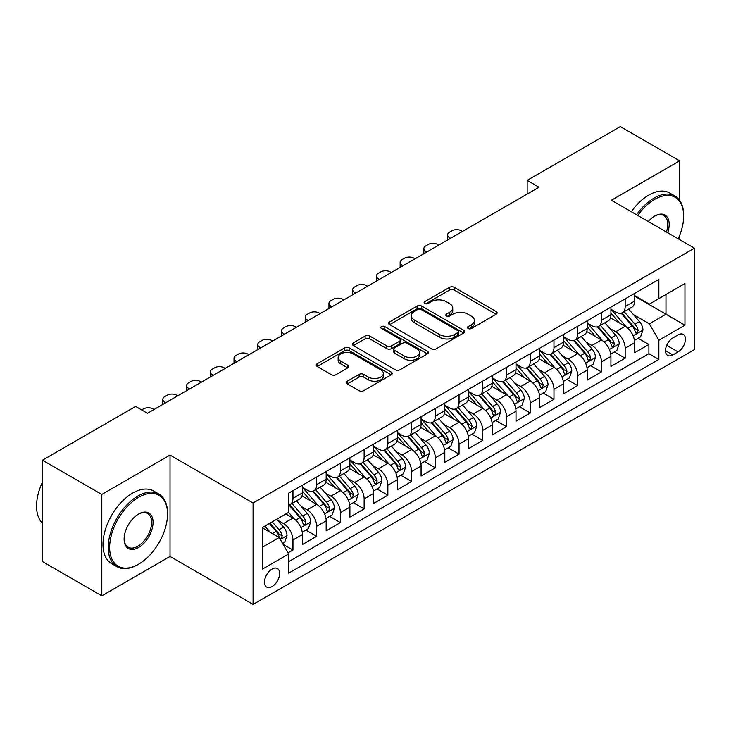 <?xml version="1.0" encoding="UTF-8"?>
<svg xmlns="http://www.w3.org/2000/svg" width="731" height="731" viewBox="0 0 731 731"><rect width="100%" height="100%" fill="white"/><g stroke="black" fill="none" stroke-linecap="round" stroke-linejoin="round"><path stroke-width="1.1" d="M468.142 328.511A2.303 1.334 0 0 0 471.394 328.511L496.148 314.229A3.289 1.901 0 0 0 497.107 312.886A3.289 1.901 0 0 0 496.148 311.534L454.216 287.329A3.289 1.901 0 0 0 449.565 287.329L424.812 301.62A2.303 1.334 0 0 0 424.135 302.561A2.303 1.334 0 0 0 424.812 303.502A2.303 1.334 0 0 0 428.074 303.502L431.281 301.656A10.545 6.086 0 0 1 446.184 301.656L449.675 303.667A10.545 6.086 0 0 1 452.763 307.97A10.545 6.086 0 0 1 449.675 312.274L446.477 314.129A2.303 1.334 0 0 0 445.8 315.07A2.303 1.334 0 0 0 446.477 316.011A2.303 1.334 0 0 0 449.739 316.011L452.937 314.156A10.545 6.086 0 0 1 467.849 314.156L471.34 316.176A10.545 6.086 0 0 1 474.428 320.48A10.545 6.086 0 0 1 471.34 324.783L468.142 326.629A2.303 1.334 0 0 0 467.465 327.57A2.303 1.334 0 0 0 468.142 328.511L468.142 326.629M272.069 586.582A10.737 6.204 120 0 0 279.078 577.125A10.737 6.204 120 0 0 277.433 568.517A10.737 6.204 120 0 0 272.069 569.047A10.737 6.204 120 0 0 265.051 578.513A10.737 6.204 120 0 0 266.696 587.121A10.737 6.204 120 0 0 272.069 586.582M347.307 381.198A3.289 1.901 0 0 0 346.348 382.541A3.289 1.901 0 0 0 347.307 383.885L359.076 390.674A3.289 1.901 0 0 0 363.727 390.674L391.213 374.811A3.289 1.901 0 0 0 392.181 373.459A3.289 1.901 0 0 0 391.213 372.116L349.29 347.91A3.289 1.901 0 0 0 344.63 347.91L317.144 363.782A3.289 1.901 0 0 0 316.185 365.125A3.289 1.901 0 0 0 317.144 366.469L331.353 374.674A3.289 1.901 0 0 0 336.013 374.674L347.773 367.885A3.289 1.901 0 0 0 348.742 366.542A3.289 1.901 0 0 0 347.773 365.189L340.728 361.123A8.809 5.09 0 0 1 338.151 357.532A8.809 5.09 0 0 1 343.588 352.826A8.809 5.09 0 0 1 353.192 353.932L380.796 369.868A8.809 5.09 0 0 1 383.373 373.459A8.809 5.09 0 0 1 377.936 378.165A8.809 5.09 0 0 1 368.333 377.059L363.727 374.4A3.289 1.901 0 0 0 359.076 374.4L347.307 381.198L347.307 383.885M170.031 455.066L101.81 494.448L42.48 460.201L42.48 561.582L101.81 595.838L170.031 556.446L253.081 604.4L253.081 503.01L170.031 455.066L170.031 556.446M679.62 200.331L679.62 160.857L611.399 200.239L694.45 248.193L253.081 503.01M679.62 160.857L620.299 126.6L527.161 180.374L527.161 194.081M42.48 460.201L135.619 406.427L147.488 413.28L539.021 187.227L527.161 180.374M431.509 348.851A3.289 1.901 0 0 0 436.169 348.851L463.655 332.989A3.289 1.901 0 0 0 464.614 331.646A3.289 1.901 0 0 0 463.655 330.293L421.732 306.088A3.289 1.901 0 0 0 417.072 306.088L389.586 321.96A3.289 1.901 0 0 0 388.618 323.303A3.289 1.901 0 0 0 389.586 324.646L431.509 348.851M382.468 329.014A2.303 1.334 0 0 1 384.808 329.334L384.808 326.602L427.434 351.209A3.289 1.901 0 0 1 428.403 352.552A3.289 1.901 0 0 1 427.434 353.895L399.948 369.767A3.289 1.901 0 0 1 395.288 369.767L353.365 345.562L353.365 342.866A3.289 1.901 0 0 0 352.397 344.219A3.289 1.901 0 0 0 353.365 345.562M353.365 342.866L365.125 336.077A3.289 1.901 0 0 1 369.785 336.077L386.79 345.9A3.289 1.901 0 0 0 391.45 345.9L399.254 341.386A3.289 1.901 0 0 0 400.213 340.043A3.289 1.901 0 0 0 399.254 338.7L381.545 328.484A2.303 1.334 0 0 1 380.869 327.543A2.303 1.334 0 0 1 382.295 326.309A2.303 1.334 0 0 1 384.808 326.602M288.023 552.846L292.948 550.004L283.098 544.321M277.497 520.125L283.454 523.56A13.423 7.749 60 0 1 292.948 540.008L302.442 534.525L302.442 544.522L316.678 536.307L305.878 530.076M301.227 506.428L307.184 509.863A13.423 7.749 60 0 1 316.678 526.302L326.172 520.828L326.172 530.825L340.408 522.61L329.608 516.369M324.957 492.721L330.915 496.166A13.423 7.749 60 0 1 340.408 512.605L349.902 507.122L349.902 517.128L364.139 508.904L353.338 502.672M348.687 479.024L354.645 482.469A13.423 7.749 60 0 1 364.139 498.907L373.623 493.425L373.623 503.431L387.869 495.207L377.068 488.975M372.417 465.327L378.375 468.763A13.423 7.749 60 0 1 387.869 485.201L397.353 479.728L397.353 489.724L411.599 481.51L400.798 475.269M396.147 451.621L402.105 455.066A13.423 7.749 60 0 1 411.599 471.504L421.083 466.022L421.083 476.027L435.32 467.803L424.528 461.572M419.877 437.924L425.835 441.369A13.423 7.749 60 0 1 435.32 457.807L444.813 452.325L444.813 462.33L459.05 454.106L448.258 447.875M443.607 424.227L449.565 427.662A13.423 7.749 60 0 1 459.05 444.101L468.544 438.627L468.544 448.624L482.78 440.409L471.988 434.168M467.337 410.52L473.295 413.965A13.423 7.749 60 0 1 482.78 430.404L492.274 424.921L492.274 434.927L506.51 426.703L495.719 420.471M491.058 396.823L497.025 400.268A13.423 7.749 60 0 1 506.51 416.707L516.004 411.224L516.004 421.23L530.24 413.006L519.449 406.774M514.788 383.126L520.746 386.562A13.423 7.749 60 0 1 530.24 403L539.734 397.527L539.734 407.523L553.97 399.309L543.179 393.068M538.519 369.42L544.476 372.865A13.423 7.749 60 0 1 553.97 389.303L563.464 383.821L563.464 393.826L577.7 385.602L566.9 379.371M562.249 355.723L568.206 359.168A13.423 7.749 60 0 1 577.7 375.606L587.194 370.124L587.194 380.129L601.43 371.905L590.63 365.674M585.979 342.026L591.936 345.461A13.423 7.749 60 0 1 601.43 361.9L610.924 356.426L610.924 366.423L625.16 358.208L625.16 348.203A13.423 7.749 -120 0 0 615.666 331.764L609.709 328.32M614.36 351.967L625.16 358.208M302.442 534.525A13.423 7.749 -120 0 0 292.948 518.087L285.83 513.975M326.172 520.828A13.423 7.749 -120 0 0 316.678 504.381L302.004 495.91M349.902 507.122A13.423 7.749 -120 0 0 340.408 490.684L325.734 482.213M373.623 493.425A13.423 7.749 -120 0 0 364.139 476.987L349.464 468.516M397.353 479.728A13.423 7.749 -120 0 0 387.869 463.28L373.194 454.81M421.083 466.022A13.423 7.749 -120 0 0 411.599 449.583L396.924 441.113M444.813 452.325A13.423 7.749 -120 0 0 435.32 435.886L420.645 427.416M468.544 438.627A13.423 7.749 -120 0 0 459.05 422.18L444.375 413.709M492.274 424.921A13.423 7.749 -120 0 0 482.78 408.483L468.105 400.012M516.004 411.224A13.423 7.749 -120 0 0 506.51 394.786L491.835 386.315M539.734 397.527A13.423 7.749 -120 0 0 530.24 381.079L515.565 372.609M563.464 383.821A13.423 7.749 -120 0 0 553.97 367.382L539.295 358.912M587.194 370.124A13.423 7.749 -120 0 0 577.7 353.685L563.025 345.215M610.924 356.426A13.423 7.749 -120 0 0 601.43 339.988L586.755 331.508M678.076 334.917L672.858 337.932A10.408 6.003 120 0 0 666.06 347.097A10.408 6.003 120 0 0 667.659 355.43A10.408 6.003 120 0 0 672.858 354.919L678.076 351.903A10.408 6.003 120 0 0 684.874 342.738A10.408 6.003 120 0 0 683.275 334.396A10.408 6.003 120 0 0 678.076 334.917M253.081 604.4L694.45 349.573L694.45 248.193M262.575 547.126L279.187 537.541L288.672 553.979L288.672 573.159L658.859 359.442L658.859 340.262L649.366 323.815L633.439 314.622M288.672 553.979L262.575 569.047L262.575 527.398L288.672 512.33L288.672 493.151L658.859 279.425L658.859 298.613L684.956 283.537L684.956 325.185L658.859 340.262M302.442 487.394L307.184 490.135A13.423 7.749 60 0 0 313.901 490.803L323.385 485.32A13.423 7.749 -120 0 0 326.172 479.18L326.172 471.504M326.172 473.697L330.915 476.438A13.423 7.749 60 0 0 337.621 477.105L347.115 471.623A13.423 7.749 -120 0 0 349.902 465.473L349.902 457.807M349.902 460L354.645 462.732A13.423 7.749 60 0 0 361.352 463.399L370.845 457.917A13.423 7.749 -120 0 0 373.623 451.776L373.623 444.101M373.623 446.294L378.375 449.035A13.423 7.749 60 0 0 385.082 449.702L394.576 444.22A13.423 7.749 -120 0 0 397.353 438.079L397.353 430.404M397.353 432.597L402.105 435.338A13.423 7.749 60 0 0 408.812 436.005L418.306 430.522A13.423 7.749 -120 0 0 421.083 424.373L421.083 416.707M421.083 418.9L425.835 421.632A13.423 7.749 60 0 0 432.542 422.299L442.036 416.825A13.423 7.749 -120 0 0 444.813 410.676L444.813 403M444.813 405.193L449.565 407.935A13.423 7.749 60 0 0 456.272 408.602L465.766 403.119A13.423 7.749 -120 0 0 468.544 396.979L468.544 389.303M468.544 391.496L473.295 394.237A13.423 7.749 60 0 0 480.002 394.904L489.496 389.422A13.423 7.749 -120 0 0 492.274 383.272L492.274 375.606M492.274 377.799L497.025 380.531A13.423 7.749 60 0 0 503.732 381.198L513.226 375.725A13.423 7.749 -120 0 0 516.004 369.575L516.004 361.9M516.004 364.093L520.746 366.834A13.423 7.749 60 0 0 527.462 367.501L536.956 362.019A13.423 7.749 -120 0 0 539.734 355.878L539.734 348.203M539.734 350.396L544.476 353.137A13.423 7.749 60 0 0 551.192 353.804L560.686 348.321A13.423 7.749 -120 0 0 563.464 342.172L563.464 334.506M563.464 336.699L568.206 339.44A13.423 7.749 60 0 0 574.922 340.098L584.416 334.624A13.423 7.749 -120 0 0 587.194 328.475L587.194 320.799M587.194 322.992L591.936 325.734A13.423 7.749 60 0 0 598.652 326.401L608.146 320.918A13.423 7.749 -120 0 0 610.924 314.778L610.924 307.102M288.672 561.655L648.89 353.685L648.89 344.502L634.654 352.726L634.654 342.72A13.423 7.749 -120 0 0 625.16 326.282L610.486 317.811M610.924 309.295L615.666 312.036A13.423 7.749 -120 0 0 622.383 312.704A13.423 7.749 -120 0 0 625.16 306.554L625.16 298.878M622.383 312.704L631.867 307.221A13.423 7.749 -120 0 0 634.654 301.071L634.654 293.405M292.948 490.684L292.948 498.359A13.423 7.749 60 0 1 290.17 504.5A13.423 7.749 60 0 1 288.672 505.048M290.17 504.5L299.655 499.017A13.423 7.749 -120 0 0 302.442 492.877L302.442 485.201M316.678 476.987L316.678 484.653A13.423 7.749 60 0 1 313.901 490.803M340.408 463.28L340.408 470.956A13.423 7.749 60 0 1 337.621 477.105M364.139 449.583L364.139 457.259A13.423 7.749 60 0 1 361.352 463.399M387.869 435.886L387.869 443.553A13.423 7.749 60 0 1 385.082 449.702M411.599 422.18L411.599 429.855A13.423 7.749 60 0 1 408.812 436.005M435.32 408.483L435.32 416.158A13.423 7.749 60 0 1 432.542 422.299M459.05 394.786L459.05 402.452A13.423 7.749 60 0 1 456.272 408.602M482.78 381.079L482.78 388.755A13.423 7.749 60 0 1 480.002 394.904M506.51 367.382L506.51 375.058A13.423 7.749 60 0 1 503.732 381.198M530.24 353.685L530.24 361.352A13.423 7.749 60 0 1 527.462 367.501M553.97 339.979L553.97 347.654A13.423 7.749 60 0 1 551.192 353.804M577.7 326.282L577.7 333.957A13.423 7.749 60 0 1 574.922 340.098M601.43 312.585L601.43 320.251A13.423 7.749 60 0 1 598.652 326.401M601.43 361.9L601.43 371.905M577.7 375.606L577.7 385.602M553.97 389.303L553.97 399.309M530.24 403L530.24 413.006M506.51 416.707L506.51 426.703M482.78 430.404L482.78 440.409M459.05 444.101L459.05 454.106M435.32 457.807L435.32 467.803M411.599 471.504L411.599 481.51M387.869 485.201L387.869 495.207M364.139 498.907L364.139 508.904M340.408 512.605L340.408 522.61M316.678 526.302L316.678 536.307M292.948 540.008L292.948 550.004M279.187 537.541L262.575 527.946M649.366 323.815L665.978 314.229L665.978 294.502L684.956 283.537M634.654 296.146L684.956 325.185M634.654 295.598L649.366 304.087L658.859 298.613M679.62 239.631L679.62 235.419M101.81 494.448L101.81 595.838M638.09 338.27L648.89 344.502M648.89 353.685L658.859 359.442M469.055 328.84L471.34 327.525A10.545 6.086 0 0 0 474.428 323.221L474.428 320.48M452.763 307.97L452.763 310.712A10.545 6.086 0 0 1 449.675 315.015L447.399 316.331M496.102 314.248L454.216 290.07A3.289 1.901 0 0 0 449.565 290.07L425.734 303.831M463.609 333.007L421.732 308.829A3.289 1.901 0 0 0 417.072 308.829L389.632 324.674M457.834 332.587A2.303 1.334 0 0 0 458.501 331.646A2.303 1.334 0 0 0 457.834 330.695L421.029 309.451A2.303 1.334 0 0 0 417.766 309.451L414.395 311.406A10.545 6.086 0 0 0 411.306 315.71A10.545 6.086 0 0 0 414.395 320.014L439.55 334.533A10.545 6.086 0 0 0 454.454 334.533L457.834 332.587L457.834 335.319A2.303 1.334 0 0 0 458.501 334.378L458.501 331.646M411.306 315.71L411.306 318.442A10.545 6.086 0 0 0 414.395 322.746L414.395 320.014M457.834 335.319L454.454 337.274A10.545 6.086 0 0 1 439.55 337.274L414.395 322.746M353.411 345.58L365.125 338.818L365.125 336.077M400.213 340.043L400.213 342.784A3.289 1.901 0 0 1 399.254 344.127L391.45 348.632A3.289 1.901 0 0 1 386.79 348.632L369.785 338.818A3.289 1.901 0 0 0 365.125 338.818M384.808 329.334L427.388 353.923M404.435 356.079A8.809 5.09 0 0 0 414.038 357.185A8.809 5.09 0 0 0 419.475 352.488A8.809 5.09 0 0 0 416.898 348.888L407.167 343.278A3.289 1.901 0 0 0 402.516 343.278L394.713 347.782A3.289 1.901 0 0 0 393.744 349.126A3.289 1.901 0 0 0 394.713 350.469L404.435 356.079L404.435 358.82A8.809 5.09 0 0 0 414.038 359.926A8.809 5.09 0 0 0 419.475 355.22L419.475 352.488M393.744 349.126L393.744 351.867A3.289 1.901 0 0 0 394.713 353.21L394.713 350.469M404.435 358.82L394.713 353.21M383.373 373.459L383.373 376.2A8.809 5.09 0 0 1 377.936 380.906A8.809 5.09 0 0 1 368.333 379.8L363.727 377.141A3.289 1.901 0 0 0 359.076 377.141L347.353 383.912M338.151 357.532L338.151 360.264A8.809 5.09 0 0 0 340.728 363.864L340.728 361.123M347.728 367.903L340.728 363.864M391.167 374.829L349.29 350.652A3.289 1.901 0 0 0 344.63 350.652L317.19 366.496M634.453 340.372L640.584 336.836L642.96 329.983A8.891 5.135 -120 0 0 639.497 321.631L628.651 309.076M450.625 238.26L449.565 237.648A6.716 3.874 -0 0 1 447.6 234.907A6.716 3.874 -0 0 1 449.565 232.166L451.932 230.795A6.716 3.874 -0 0 1 461.425 230.795L462.495 231.407M626.476 327.15L613.62 312.265A25.676 14.821 -120 0 0 610.924 309.441M619.431 322.974L612.231 314.65A21.309 12.299 -120 0 0 610.924 313.215M621.167 313.179L632.132 325.88A8.891 5.135 60 0 1 635.303 332.002L635.952 333.062L637.158 332.888L638.154 330.357A8.891 5.135 -120 0 0 634.983 324.235L624.146 311.68M621.816 312.978L633.603 326.62A4.532 2.613 60 0 1 634.736 328.393L638.154 330.357M678.176 238.799A40.945 23.639 120 0 0 683.649 216.065A40.945 23.639 120 0 0 654.702 199.353A40.945 23.639 120 0 0 637.761 215.462M636.537 214.759A41.95 24.214 -60 0 1 653.989 198.119A41.95 24.214 -60 0 1 674.969 196.045A41.95 24.214 -60 0 1 683.649 215.243L683.649 216.065M648.269 221.53A20.468 11.815 -60 0 1 654.702 216.065L654.702 216.065A20.468 11.815 -60 0 1 667.668 232.732M631.319 211.743A41.95 24.214 -60 0 1 648.772 195.104A41.95 24.214 -60 0 1 669.742 193.03L674.969 196.045M666.425 232.01A19.463 11.239 120 0 0 663.721 215.517A19.463 11.239 120 0 0 654.346 216.275M137.876 564.597L138.588 564.186A40.945 23.639 120 0 0 167.536 514.039A40.945 23.639 120 0 0 138.588 497.327A40.945 23.639 120 0 0 109.641 547.473A40.945 23.639 120 0 0 138.588 564.186L137.876 564.597A41.95 24.214 -60 0 1 116.905 566.671A41.95 24.214 -60 0 1 110.472 533.063A41.95 24.214 -60 0 1 137.876 496.093A41.95 24.214 -60 0 1 158.846 494.019A41.95 24.214 -60 0 1 167.536 513.217L167.536 514.039M138.588 547.473A20.468 11.815 -60 0 1 124.115 539.112A20.468 11.815 -60 0 1 138.588 514.039L138.588 514.039A20.468 11.815 -60 0 1 153.062 522.4A20.468 11.815 -60 0 1 138.588 547.473M124.115 538.692A19.463 11.239 120 0 0 128.144 547.199A19.463 11.239 120 0 0 137.876 546.24A19.463 11.239 120 0 0 150.586 529.089A19.463 11.239 120 0 0 147.607 513.491A19.463 11.239 120 0 0 138.223 514.258M116.905 566.671L111.679 563.665A41.95 24.214 -60 0 1 105.255 530.048A41.95 24.214 -60 0 1 132.658 493.078A41.95 24.214 -60 0 1 153.629 491.004L158.846 494.019M42.48 523.222A41.95 24.214 -60 0 1 42.48 482.122M610.723 354.069L616.854 350.533L619.23 343.68A8.891 5.135 -120 0 0 615.767 335.328L604.921 322.782M426.895 251.957L425.835 251.345A6.716 3.874 -0 0 1 423.87 248.604A6.716 3.874 -0 0 1 425.835 245.863L428.202 244.492A6.716 3.874 -0 0 1 437.695 244.492L438.764 245.113M602.746 340.847L589.89 325.962A25.676 14.821 -120 0 0 587.194 323.139M595.701 336.671L588.51 328.347A21.309 12.299 -120 0 0 587.194 326.912M597.437 326.885L608.411 339.577A8.891 5.135 60 0 1 611.582 345.708L612.222 346.759L613.428 346.595L614.424 344.063A8.891 5.135 -120 0 0 611.253 337.932L600.416 325.386M598.086 326.675L609.873 340.317A4.532 2.613 60 0 1 611.015 342.09L614.424 344.063M586.993 367.775L593.124 364.23L595.5 357.386A8.891 5.135 -120 0 0 592.037 349.034L581.191 336.479M403.174 265.664L402.105 265.042A6.716 3.874 -0 0 1 400.14 262.301A6.716 3.874 -0 0 1 402.105 259.56L404.471 258.198A6.716 3.874 -0 0 1 413.965 258.198L415.034 258.811M579.016 354.553L566.159 339.668A25.676 14.821 -120 0 0 563.464 336.845M571.971 350.377L564.78 342.044A21.309 12.299 -120 0 0 563.464 340.619M573.707 340.582L584.681 353.283A8.891 5.135 60 0 1 587.852 359.405L588.492 360.456L589.698 360.292L590.694 357.761A8.891 5.135 -120 0 0 587.523 351.638L576.686 339.083M574.356 340.372L586.143 354.014A4.532 2.613 60 0 1 587.285 355.787L590.694 357.761M563.263 381.472L569.394 377.936L571.77 371.083A8.891 5.135 -120 0 0 568.307 362.731L557.461 350.176M379.444 279.361L378.375 278.749A6.716 3.874 -0 0 1 376.41 276.007A6.716 3.874 -0 0 1 378.375 273.266L380.75 271.895A6.716 3.874 -0 0 1 390.235 271.895L391.304 272.508M555.286 368.25L542.429 353.365A25.676 14.821 -120 0 0 539.734 350.542M548.241 364.075L541.05 355.75A21.309 12.299 -120 0 0 539.734 354.316M549.986 354.279L560.951 366.98A8.891 5.135 60 0 1 564.122 373.102L564.761 374.162L565.968 373.989L566.964 371.458A8.891 5.135 -120 0 0 563.793 365.336L552.956 352.781M550.626 354.078L562.413 367.72A4.532 2.613 60 0 1 563.555 369.493L566.964 371.458M539.533 395.169L545.664 391.633L548.04 384.78A8.891 5.135 -120 0 0 544.577 376.428L533.731 363.883M355.714 293.058L354.645 292.446A6.716 3.874 -0 0 1 352.68 289.704A6.716 3.874 -0 0 1 354.645 286.963L357.02 285.593A6.716 3.874 -0 0 1 366.505 285.593L367.574 286.214M531.565 381.947L518.699 367.063A25.676 14.821 -120 0 0 516.004 364.239M524.511 377.772L517.32 369.447A21.309 12.299 -120 0 0 516.004 368.013M526.256 367.985L537.221 380.677A8.891 5.135 60 0 1 540.392 386.809L541.041 387.859L542.238 387.695L543.234 385.164A8.891 5.135 -120 0 0 540.063 379.033L529.226 366.487M526.896 367.775L538.683 381.418A4.532 2.613 60 0 1 539.825 383.19L543.234 385.164M515.803 408.876L521.934 405.33L524.31 398.486A8.891 5.135 -120 0 0 520.847 390.135L510 377.58M331.984 306.764L330.915 306.143A6.716 3.874 -0 0 1 328.95 303.402A6.716 3.874 -0 0 1 330.915 300.66L333.29 299.299A6.716 3.874 -0 0 1 342.775 299.299L343.844 299.911M507.835 395.654L494.969 380.769A25.676 14.821 -120 0 0 492.274 377.945M500.781 391.478L493.589 383.145A21.309 12.299 -120 0 0 492.274 381.719M502.526 381.683L513.491 394.384A8.891 5.135 60 0 1 516.662 400.506L517.31 401.557L518.507 401.392L519.503 398.861A8.891 5.135 -120 0 0 516.333 392.739L505.496 380.184M503.166 381.472L514.953 395.115A4.532 2.613 60 0 1 516.095 396.887L519.503 398.861M492.073 422.573L498.204 419.037L500.58 412.183A8.891 5.135 -120 0 0 497.117 403.832L486.27 391.277M308.254 320.461L307.184 319.849A6.716 3.874 -0 0 1 305.22 317.108A6.716 3.874 -0 0 1 307.184 314.367L309.56 312.996A6.716 3.874 -0 0 1 319.054 312.996L320.114 313.608M484.105 409.351L471.239 394.466A25.676 14.821 -120 0 0 468.544 391.642M477.051 405.175L469.859 396.851A21.309 12.299 -120 0 0 468.544 395.416M478.796 395.38L489.761 408.081A8.891 5.135 60 0 1 492.932 414.203L493.58 415.263L494.777 415.089L495.782 412.558A8.891 5.135 -120 0 0 492.612 406.436L481.766 393.881M479.435 395.179L491.223 408.821A4.532 2.613 60 0 1 492.365 410.594L495.782 412.558M468.343 436.27L474.474 432.734L476.85 425.881A8.891 5.135 -120 0 0 473.386 417.529L462.54 404.983M284.523 334.158L283.454 333.546A6.716 3.874 -0 0 1 281.49 330.805A6.716 3.874 -0 0 1 283.454 328.064L285.83 326.693A6.716 3.874 -0 0 1 295.324 326.693L296.384 327.314M460.375 423.048L447.518 408.163A25.676 14.821 -120 0 0 444.813 405.339M453.321 418.872L446.129 410.548A21.309 12.299 -120 0 0 444.813 409.113M455.066 409.086L466.031 421.778A8.891 5.135 60 0 1 469.201 427.909L469.85 428.96L471.047 428.795L472.052 426.264A8.891 5.135 -120 0 0 468.882 420.133L458.035 407.587M455.705 408.876L467.493 422.518A4.532 2.613 60 0 1 468.635 424.291L472.052 426.264M444.612 449.976L450.744 446.431L453.119 439.587A8.891 5.135 -120 0 0 449.656 431.235L438.819 418.68M260.793 347.865L259.724 347.243A6.716 3.874 -0 0 1 257.76 344.502A6.716 3.874 -0 0 1 259.724 341.761L262.1 340.399A6.716 3.874 -0 0 1 271.594 340.399L272.654 341.011M436.645 436.754L423.788 421.869A25.676 14.821 -120 0 0 421.083 419.046M429.59 432.578L422.399 424.245A21.309 12.299 -120 0 0 421.083 422.82M431.336 422.783L442.301 435.484A8.891 5.135 60 0 1 445.471 441.606L446.12 442.657L447.317 442.493L448.322 439.961A8.891 5.135 -120 0 0 445.152 433.839L434.305 421.284M431.975 422.573L443.763 436.215A4.532 2.613 60 0 1 444.905 437.988L448.322 439.961M420.882 463.673L427.023 460.137L429.389 453.284A8.891 5.135 -120 0 0 425.926 444.932L415.089 432.377M237.063 361.562L235.994 360.95A6.716 3.874 -0 0 1 234.03 358.208A6.716 3.874 -0 0 1 235.994 355.467L238.37 354.096A6.716 3.874 -0 0 1 247.864 354.096L248.924 354.709M412.914 450.451L400.058 435.566A25.676 14.821 -120 0 0 397.353 432.743M405.86 446.275L398.669 437.951A21.309 12.299 -120 0 0 397.353 436.517M407.606 436.48L418.571 449.181A8.891 5.135 60 0 1 421.741 455.303L422.39 456.363L423.587 456.19L424.592 453.659A8.891 5.135 -120 0 0 421.421 447.536L410.575 434.982M408.254 436.279L420.033 449.921A4.532 2.613 60 0 1 421.175 451.694L424.592 453.659M397.161 477.37L403.293 473.834L405.659 466.981A8.891 5.135 -120 0 0 402.196 458.629L391.359 446.084M213.333 375.259L212.264 374.647A6.716 3.874 -0 0 1 210.3 371.905A6.716 3.874 -0 0 1 212.264 369.164L214.64 367.794A6.716 3.874 -0 0 1 224.134 367.794L225.203 368.415M389.184 464.148L376.328 449.263A25.676 14.821 -120 0 0 373.623 446.44M382.13 459.973L374.939 451.648A21.309 12.299 -120 0 0 373.623 450.214M383.876 450.186L394.841 462.878A8.891 5.135 60 0 1 398.011 469.01L398.66 470.06L399.857 469.887L400.862 467.365A8.891 5.135 -120 0 0 397.691 461.234L386.845 448.688M384.524 449.976L396.303 463.618A4.532 2.613 60 0 1 397.445 465.391L400.862 467.365M373.431 491.077L379.563 487.531L381.929 480.687A8.891 5.135 -120 0 0 378.466 472.336L367.629 459.781M189.603 388.965L188.534 388.344A6.716 3.874 -0 0 1 186.569 385.602A6.716 3.874 -0 0 1 188.534 382.861L190.91 381.5A6.716 3.874 -0 0 1 200.404 381.5L201.473 382.112M365.454 477.855L352.598 462.97A25.676 14.821 -120 0 0 349.902 460.146M358.4 473.679L351.209 465.345A21.309 12.299 -120 0 0 349.902 463.92M360.145 463.883L371.11 476.585A8.891 5.135 60 0 1 374.281 482.707L374.93 483.758L376.136 483.593L377.132 481.062A8.891 5.135 -120 0 0 373.961 474.94L363.115 462.385M360.794 463.673L372.572 477.316A4.532 2.613 60 0 1 373.715 479.088L377.132 481.062M349.701 504.774L355.833 501.238L358.199 494.384A8.891 5.135 -120 0 0 354.736 486.033L343.899 473.478M165.873 402.662L164.804 402.041A6.716 3.874 -0 0 1 162.839 399.309A6.716 3.874 -0 0 1 164.804 396.567L167.18 395.197A6.716 3.874 -0 0 1 176.674 395.197L177.743 395.809M341.724 491.552L328.868 476.667A25.676 14.821 -120 0 0 326.172 473.843M334.67 487.376L327.479 479.052A21.309 12.299 -120 0 0 326.172 477.617M336.415 477.581L347.38 490.282A8.891 5.135 60 0 1 350.551 496.404L351.2 497.464L352.406 497.29L353.402 494.759A8.891 5.135 -120 0 0 350.231 488.637L339.385 476.082M337.064 477.38L348.842 491.022A4.532 2.613 60 0 1 349.985 492.795L353.402 494.759M325.971 518.471L332.102 514.935L334.469 508.082A8.891 5.135 -120 0 0 331.006 499.73L320.169 487.184M141.677 409.927L143.45 408.894A6.716 3.874 -0 0 1 152.943 408.894L154.013 409.515M317.994 505.249L305.138 490.364A25.676 14.821 -120 0 0 302.442 487.54M310.94 501.073L303.749 492.749A21.309 12.299 -120 0 0 302.442 491.314M312.685 491.287L323.65 503.979A8.891 5.135 60 0 1 326.821 510.11L327.47 511.161L328.676 510.987L329.672 508.465A8.891 5.135 -120 0 0 326.501 502.334L315.655 489.779M313.334 491.077L325.112 504.719A4.532 2.613 60 0 1 326.254 506.492L329.672 508.465M302.241 532.177L308.372 528.632L310.739 521.788A8.891 5.135 -120 0 0 307.276 513.436L296.439 500.881M294.264 518.955L288.59 512.376M287.21 514.779L286.296 513.71M288.955 504.984L299.92 517.685A8.891 5.135 60 0 1 303.091 523.807L303.74 524.858L304.946 524.694L305.942 522.162A8.891 5.135 -120 0 0 302.771 516.04L291.934 503.485M289.604 504.774L301.382 518.416A4.532 2.613 60 0 1 302.524 520.189L305.942 522.162M282.623 543.498L284.642 542.338L287.018 535.485A8.891 5.135 -120 0 0 283.555 527.133L276.72 519.229M270.351 532.442L264.86 526.082M263.489 528.476L262.575 527.417M269.364 523.478L276.19 531.382A8.891 5.135 60 0 1 279.361 537.504L280.01 538.564L281.216 538.391L282.212 535.86A8.891 5.135 -120 0 0 279.041 529.737L272.215 521.833M269.922 523.158L277.652 532.122A4.532 2.613 60 0 1 278.794 533.895L282.212 535.86M283.454 523.56L292.948 518.087M307.184 509.863L316.678 504.381M330.915 496.166L340.408 490.684M354.645 482.469L364.139 476.987M378.375 468.763L387.869 463.28M402.105 455.066L411.599 449.583M425.835 441.369L435.32 435.886M449.565 427.662L459.05 422.18M473.295 413.965L482.78 408.483M497.025 400.268L506.51 394.786M520.746 386.562L530.24 381.079M544.476 372.865L553.97 367.382M568.206 359.168L577.7 353.685M591.936 345.461L601.43 339.988M615.666 331.764L625.16 326.282M625.16 306.554L634.654 301.071M292.948 498.359L302.442 492.877M316.678 484.653L326.172 479.18M340.408 470.956L349.902 465.473M364.139 457.259L373.623 451.776M387.869 443.553L397.353 438.079M411.599 429.855L421.083 424.373M435.32 416.158L444.813 410.676M459.05 402.452L468.544 396.979M482.78 388.755L492.274 383.272M506.51 375.058L516.004 369.575M530.24 361.352L539.734 355.878M553.97 347.654L563.464 342.172M577.7 333.957L587.194 328.475M601.43 320.251L610.924 314.778M625.16 348.203L634.654 342.72M666.699 345.334L678.076 351.903M665.502 350.67L672.858 354.919M471.34 327.525L471.34 324.783M446.477 316.011L446.477 314.129M449.675 315.015L449.675 312.274M424.812 303.502L424.812 301.62M449.565 290.07L449.565 287.329M454.216 290.07L454.216 287.329M496.148 314.229L496.148 311.534M389.586 324.646L389.586 321.96M417.072 308.829L417.072 306.088M421.732 308.829L421.732 306.088M463.655 332.989L463.655 330.293M439.55 337.274L439.55 334.533M454.454 337.274L454.454 334.533M369.785 338.818L369.785 336.077M386.79 348.632L386.79 345.9M391.45 348.632L391.45 345.9M399.254 344.127L399.254 341.386M427.434 353.895L427.434 351.209M359.076 377.141L359.076 374.4M363.727 377.141L363.727 374.4M368.333 379.8L368.333 377.059M347.773 367.885L347.773 365.189M317.144 366.469L317.144 363.782M344.63 350.652L344.63 347.91M349.29 350.652L349.29 347.91M391.213 374.811L391.213 372.116M449.565 237.648L449.565 238.873M633.092 335.812L642.896 330.156M613.62 312.265L614.844 311.561M634.983 324.235L639.497 321.631M627.892 328.329L632.132 325.88M425.835 251.345L425.835 252.579M609.371 349.509L619.166 343.853M589.89 325.962L591.114 325.258M611.253 337.932L615.767 335.328M604.162 342.026L608.411 339.577M402.105 265.042L402.105 266.276M585.641 363.216L595.436 357.55M566.159 339.668L567.384 338.956M587.523 351.638L592.037 349.034M580.432 355.732L584.681 353.283M378.375 278.749L378.375 279.973M561.911 376.913L571.706 371.257M542.429 353.365L543.654 352.662M563.793 365.336L568.307 362.731M556.711 369.429L560.951 366.98M354.645 292.446L354.645 293.679M538.18 390.61L547.976 384.954M518.699 367.063L519.924 366.359M540.063 379.033L544.577 376.428M532.981 383.126L537.221 380.677M330.915 306.143L330.915 307.376M514.45 404.316L524.246 398.651M494.969 380.769L496.194 380.056M516.333 392.739L520.847 390.135M509.251 396.832L513.491 394.384M307.184 319.849L307.184 321.073M490.72 418.013L500.525 412.357M471.239 394.466L472.464 393.762M492.612 406.436L497.117 403.832M485.521 410.53L489.761 408.081M283.454 333.546L283.454 334.78M466.99 431.71L476.795 426.054M447.518 408.163L448.733 407.459M468.882 420.133L473.386 417.529M461.791 424.227L466.031 421.778M259.724 347.243L259.724 348.477M443.26 445.417L453.065 439.751M423.788 421.869L425.003 421.157M445.152 433.839L449.656 431.235M438.061 437.933L442.301 435.484M235.994 360.95L235.994 362.174M419.53 459.114L429.335 453.458M400.058 435.566L401.273 434.863M421.421 447.536L425.926 444.932M414.331 451.63L418.571 449.181M212.264 374.647L212.264 375.88M395.8 472.811L405.604 467.155M376.328 449.263L377.552 448.56M397.691 461.234L402.196 458.629M390.601 465.327L394.841 462.878M188.534 388.344L188.534 389.577M372.07 486.517L381.874 480.852M352.598 462.97L353.822 462.257M373.961 474.94L378.466 472.336M366.871 479.033L371.11 476.585M164.804 402.041L164.804 403.274M348.34 500.214L358.144 494.558M328.868 476.667L330.092 475.963M350.231 488.637L354.736 486.033M343.141 492.731L347.38 490.282M324.61 513.911L334.414 508.255M305.138 490.364L306.362 489.66M326.501 502.334L331.006 499.73M319.41 506.428L323.65 503.979M300.88 527.618L310.684 521.952M302.771 516.04L307.276 513.436M295.68 520.125L299.92 517.685M280.311 539.487L286.954 535.659M279.041 529.737L283.555 527.133M272.352 533.593L276.19 531.382M447.6 234.907L447.6 240.015M423.87 248.604L423.87 253.712M400.14 262.301L400.14 267.409M376.41 276.007L376.41 281.115M352.68 289.704L352.68 294.812M328.95 303.402L328.95 308.509M305.22 317.108L305.22 322.216M281.49 330.805L281.49 335.913M257.76 344.502L257.76 349.61M234.03 358.208L234.03 363.316M210.3 371.905L210.3 377.013M186.569 385.602L186.569 390.71M162.839 399.309L162.839 404.417"/></g></svg>
